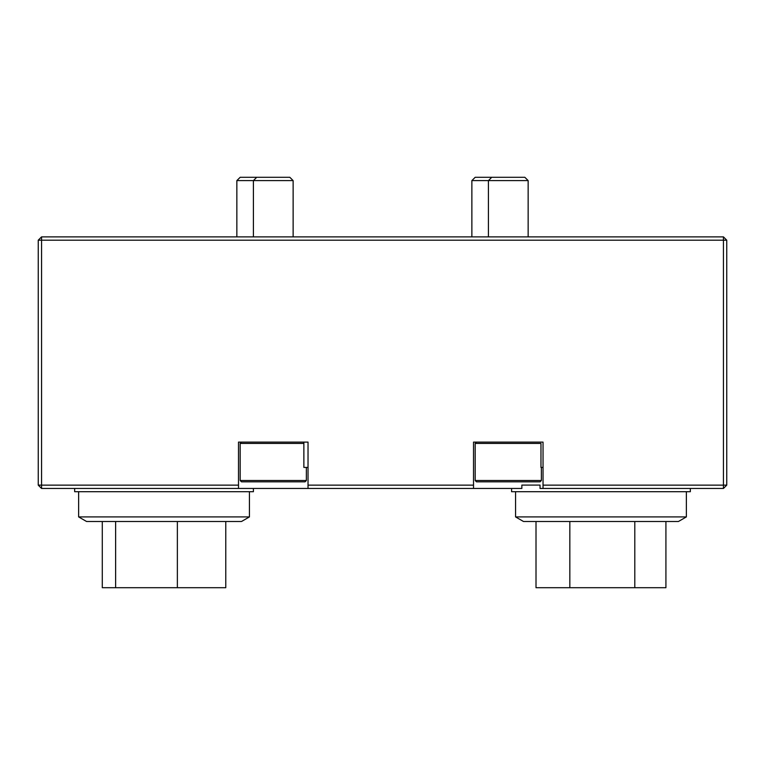 <?xml version="1.0" encoding="UTF-8"?>
<svg xmlns="http://www.w3.org/2000/svg" width="765" height="765" viewBox="0 0 765 765"><rect width="100%" height="100%" fill="white"/><g stroke="black" fill="none" stroke-linecap="round" stroke-linejoin="round"><path stroke-width="1.15" d="M543.035 467.425L540.97 467.425L540.97 443.432C540.97 442.017 540.97 442.017 540.97 443.432L475.18 443.432L476.509 442.113M543.035 488.453L540.033 488.453L540.033 485.087L521.854 485.087L521.854 488.453L41.559 488.453L41.559 485.144L238.508 485.144L238.508 442.113L308.027 442.113L308.027 485.144L473.525 485.144L473.525 442.113L543.035 442.113L543.035 485.144L723.441 485.144L723.441 240.191L41.559 240.191L41.559 485.144L38.25 485.144L38.25 240.191L41.559 240.191L41.559 236.882L723.441 236.882L723.441 240.191L726.75 240.191L726.75 485.144L723.441 488.453L543.035 488.453L543.035 485.144M540.061 442.113L540.97 442.113M308.027 467.425L303.868 467.425L303.868 442.113M308.027 488.453L308.027 485.144M238.508 485.144L238.508 488.453M473.525 485.144L473.525 488.453M41.559 488.453L38.25 485.144M726.75 485.144L723.441 485.144L723.441 488.453M38.25 240.191L41.559 236.882M723.441 236.882L726.75 240.191M293.129 236.882L293.129 180.607L236.854 180.607L236.854 236.882M240.162 480.506L241.491 481.826L305.044 481.826L306.363 480.506L240.162 480.506L240.162 443.432L303.868 443.432M289.82 481.826L281.539 481.826M236.854 180.607L240.162 177.298L289.82 177.298L293.129 180.607M528.146 236.882L528.146 180.607L471.871 180.607L471.871 236.882M475.18 480.506L476.509 481.826L540.061 481.826L541.381 480.506L475.18 480.506L475.18 443.432M471.871 180.607L475.18 177.298L524.838 177.298L528.146 180.607M665.923 521.5L665.923 587.702L536.007 587.702L536.007 521.5M686.368 516.91L515.562 516.91L523.509 521.5L678.421 521.5L686.368 516.91L686.368 491.704M634.797 587.702L634.797 521.5M569.839 587.702L569.839 521.5M540.033 485.087L521.854 485.087M690.336 488.453L690.336 491.704L511.594 491.704L511.594 488.453M225.771 521.5L225.771 587.702L102.29 587.702L102.29 521.5M249.438 516.91L78.632 516.91L86.579 521.5L241.491 521.5L249.438 516.91L249.438 491.704M177.365 587.702L177.365 521.5M115.62 587.702L115.62 521.5M253.406 488.453L253.406 491.704L74.664 491.704L74.664 488.453M240.162 443.432L241.491 442.113M306.363 480.506L306.363 467.425M253.406 236.882L253.406 180.607L256.715 177.298M541.381 480.506L541.381 467.425M488.424 236.882L488.424 180.607L491.732 177.298M515.562 516.91L515.562 491.704M78.632 516.91L78.632 491.704"/></g></svg>

